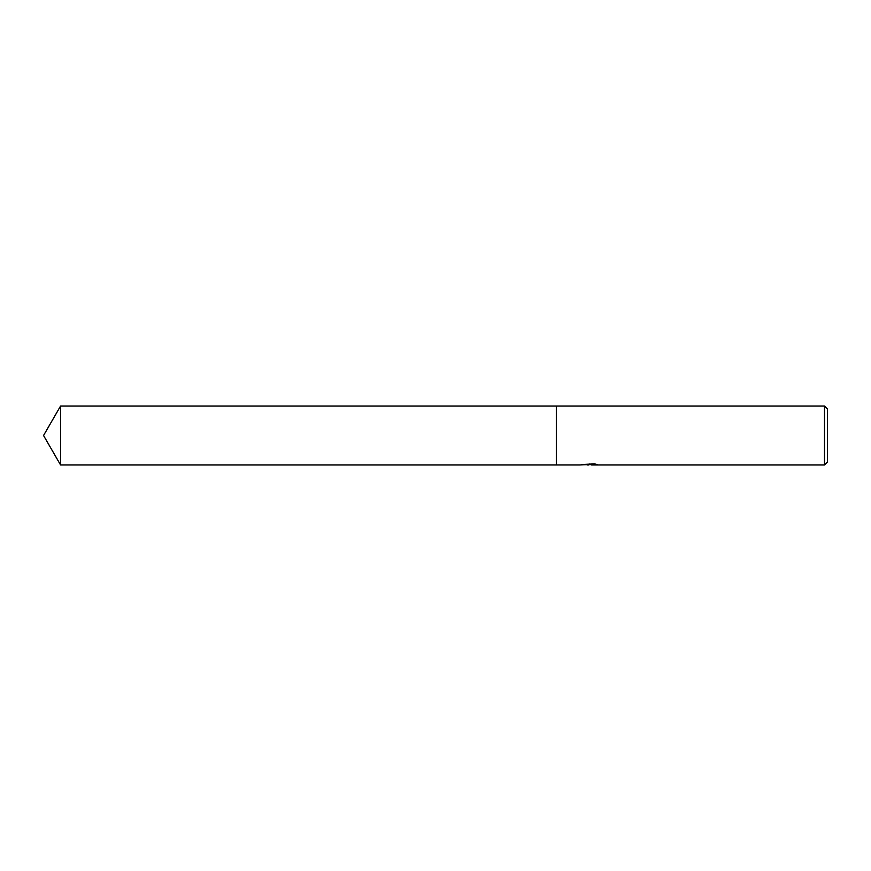 <?xml version="1.0" encoding="UTF-8"?>
<svg xmlns="http://www.w3.org/2000/svg" width="871" height="871" viewBox="0 0 871 871"><rect width="100%" height="100%" fill="white"/><g stroke="black" fill="none" stroke-linecap="round" stroke-linejoin="round"><path stroke-width="1.31" d="M591.453 464.591L585.66 464.733M588.742 464.972L587.49 464.972M824.499 464.972L824.499 406.028L827.45 408.978L827.45 462.022L824.499 464.972L591.551 464.972L591.453 464.221L593.249 463.895M589.809 463.895L589.809 464.515L579.716 464.972L556.329 464.972L556.329 406.028L824.499 406.028M589.809 464.515L581.327 464.515L594.545 463.895L597.582 464.591L591.453 464.951M591.551 464.232L589.809 464.232M43.55 435.5L60.567 406.028L556.329 406.028L556.329 464.972L60.567 464.972L43.55 435.5M60.567 464.972L60.567 406.028"/></g></svg>
